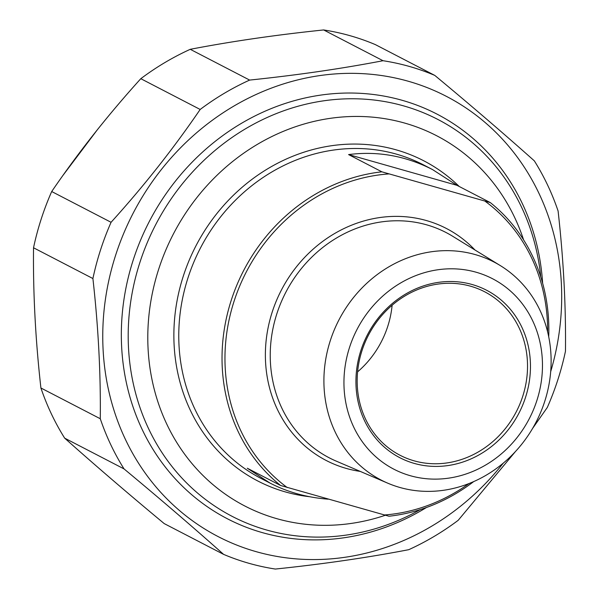 <?xml version="1.0" encoding="UTF-8"?>
<svg xmlns="http://www.w3.org/2000/svg" width="599" height="599" viewBox="0 0 599 599"><rect width="100%" height="100%" fill="white"/><g stroke="black" fill="none" stroke-linecap="round" stroke-linejoin="round"><path stroke-width="0.9" d="M323.647 29.95A261.845 236.83 -62.6 0 1 350.056 35.7A261.845 236.83 -62.6 0 1 375.423 44.64L434.792 75.407A261.845 236.83 117.4 0 0 409.424 66.459A261.845 236.83 117.4 0 0 383.023 60.716L323.647 29.95C276.221 34.869 231.761 41.324 190.257 49.313L249.633 80.079A261.845 236.83 117.4 0 0 200.171 109.46L140.802 78.694A261.845 236.83 -62.6 0 1 190.257 49.313M33.529 247.776A261.845 236.83 -62.6 0 1 51.701 191.53L111.07 222.296A261.845 236.83 117.4 0 0 92.905 278.542L33.529 247.776C33.027 292.978 35.483 339.715 40.904 387.987L100.28 418.746A261.845 236.83 117.4 0 0 124.038 468.905L64.67 438.146A261.845 236.83 -62.6 0 1 40.904 387.987M64.67 438.146C94.882 465.094 128.059 493.576 164.208 523.593L223.577 554.36A261.845 236.83 117.4 0 0 275.353 569.05C322.779 564.131 367.239 557.676 408.743 549.687A261.845 236.83 117.4 0 0 458.198 520.306L515.425 451.564M532.661 428.322L547.299 407.47A261.845 236.83 117.4 0 0 565.471 351.224C565.973 306.022 563.517 259.285 558.096 211.013A261.845 236.83 117.4 0 0 534.33 160.854C504.118 133.906 470.941 105.424 434.792 75.407M550.691 371.642A247.949 224.258 117.4 0 0 408.204 81.224A247.949 224.258 117.4 0 0 127.445 224.887A247.949 224.258 117.4 0 0 202.874 527.824A247.949 224.258 117.4 0 0 503.295 463.117M249.633 80.079C297.059 75.16 341.52 68.705 383.023 60.716M111.07 222.296C143.738 186.222 173.44 148.612 200.171 109.46M100.28 418.746C100.782 373.551 98.326 326.814 92.905 278.542M223.577 554.36C193.365 527.412 160.188 498.93 124.038 468.905M140.802 78.694C108.134 114.768 78.432 152.386 51.701 191.53M542.642 283.29A227.867 206.101 117.4 0 0 360.658 93.339A227.867 206.101 117.4 0 0 133.225 259.996A227.867 206.101 117.4 0 0 192.766 495.605A227.867 206.101 117.4 0 0 426.466 507.495M348.588 154.579C377.655 150.866 405.635 155.86 432.53 169.569L457 185.338L348.588 154.579L381.885 171.831A176.57 159.701 117.4 0 0 231.244 300.279A176.57 159.701 117.4 0 0 280.579 485.475L388.991 516.233A176.57 159.701 117.4 0 0 473.697 481.589M457 185.338L490.296 202.589L381.885 171.831M328.2 499.184C307.137 497.574 287.76 492.213 270.067 483.108L247.282 468.223L280.579 485.475M548.721 336.81A176.57 159.701 117.4 0 0 490.296 202.589M485.265 201.361A174.316 157.657 -62.6 0 1 547.613 331.868M469.024 483.535A174.316 157.657 -62.6 0 1 383.966 515.005M287.318 487.586A174.316 157.657 -62.6 0 1 234.059 301.282A174.316 157.657 -62.6 0 1 388.616 173.942M522.725 396.328A92.044 83.246 -62.6 0 1 400.005 455.24A92.044 83.246 -62.6 0 1 361.968 350.714A92.044 83.246 -62.6 0 1 484.696 291.803A92.044 83.246 -62.6 0 1 522.725 396.328M360.853 350.595A94.298 85.283 117.4 0 0 459.351 463.117A94.298 85.283 117.4 0 0 509.397 308.171A94.298 85.283 117.4 0 0 360.853 350.595M349.539 347.39A107.258 97.008 -62.6 0 1 518.502 299.126A107.258 97.008 -62.6 0 1 461.574 475.374A107.258 97.008 -62.6 0 1 349.539 347.39M392.12 305.235A92.044 83.246 -62.6 0 1 387.74 326.38A92.044 83.246 -62.6 0 1 357.596 371.859M330.311 340.599A122.758 111.025 117.4 0 0 387.733 483.168A122.758 111.025 117.4 0 0 544.716 401.435A122.758 111.025 117.4 0 0 500.435 265.671A122.758 111.025 117.4 0 0 330.311 340.599M385.194 515.305A208.497 188.58 -62.6 0 1 197.333 469.638A208.497 188.58 -62.6 0 1 158.675 269.221A208.497 188.58 -62.6 0 1 341.954 117.022A208.497 188.58 -62.6 0 1 523.616 239.929M540.792 277.023A223.524 202.17 117.4 0 0 437.906 119.471A223.524 202.17 117.4 0 0 139.867 262.542A223.524 202.17 117.4 0 0 232.232 516.398A223.524 202.17 117.4 0 0 420.281 509.592M270.067 483.108L260.947 478.391A176.57 159.701 -62.6 0 1 193.567 262.759A176.57 159.701 -62.6 0 1 396.291 154.1A176.57 159.701 -62.6 0 1 423.418 164.845L432.53 169.569M474.992 250.008A130.642 118.16 117.4 0 0 426.323 220.529A130.642 118.16 117.4 0 0 269.992 319.626A130.642 118.16 117.4 0 0 360.261 471.413M387.733 483.168L336.211 461.118A126.891 114.768 -62.6 0 1 279.299 306.815A126.891 114.768 -62.6 0 1 426.555 224.805A126.891 114.768 -62.6 0 1 452.709 236.291L500.435 265.671M459.253 186.506A180.321 163.093 117.4 0 0 396.021 149.802A180.321 163.093 117.4 0 0 179.61 289.032A180.321 163.093 117.4 0 0 309.451 496.691M97.045 130.17L63.037 175.297"/></g></svg>
